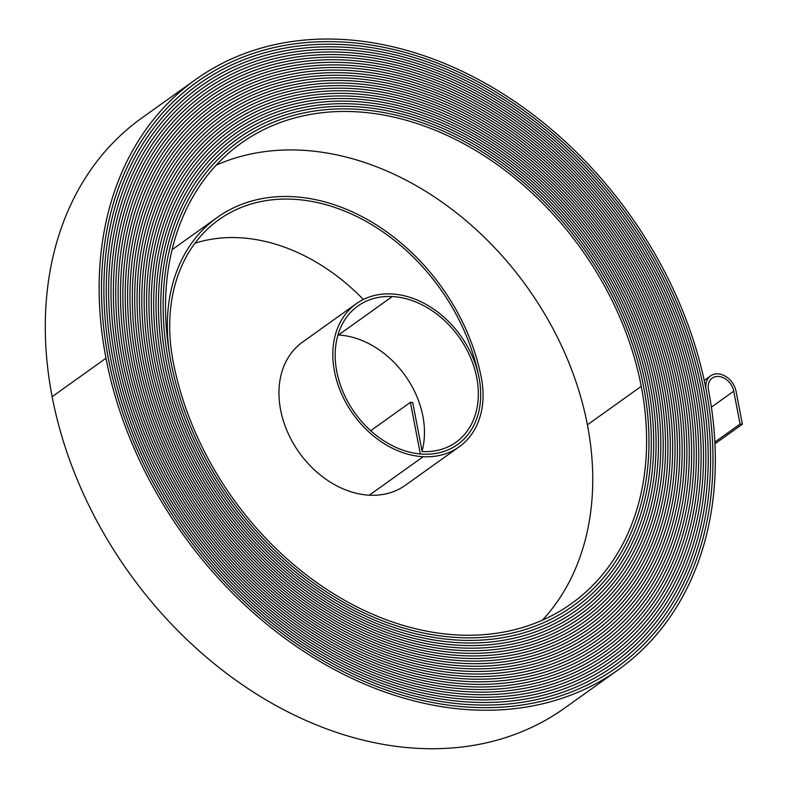 <?xml version="1.0" encoding="UTF-8"?>
<svg xmlns="http://www.w3.org/2000/svg" width="788" height="788" viewBox="0 0 788 788"><rect width="100%" height="100%" fill="white"/><g stroke="black" fill="none" stroke-linecap="round" stroke-linejoin="round"><path stroke-width="1.18" d="M370.685 430.711L410.39 402.343L420.329 453.967A86.631 65.729 54.4 0 0 457.592 444.521A86.631 65.729 54.4 0 0 472.268 356.156A86.631 65.729 54.4 0 0 391.803 293.954A88.029 66.793 54.4 0 0 356.294 303.715A88.029 66.793 54.4 0 0 341.381 393.498A88.029 66.793 54.4 0 0 423.146 456.715A89.428 67.857 54.4 0 0 459.217 446.796A89.428 67.857 54.4 0 0 481.369 377.935A187.239 142.067 54.4 0 0 292.791 196.675A187.239 142.067 54.4 0 0 217.261 217.439A187.239 142.067 54.4 0 0 170.878 361.623A285.049 216.286 54.4 0 0 335.343 597.491A285.049 216.286 54.4 0 0 572.965 605.962A285.059 216.286 54.4 0 0 643.579 386.455A286.458 217.35 54.4 0 0 355.073 109.158A286.448 217.35 54.4 0 0 239.522 140.924A286.448 217.35 54.4 0 0 168.563 361.495A287.847 218.404 54.4 0 0 334.644 599.678A287.847 218.404 54.4 0 0 574.59 608.237A287.856 218.414 54.4 0 0 645.894 386.583A289.255 219.468 54.4 0 0 354.57 106.567A289.245 219.468 54.4 0 0 237.897 138.649A289.245 219.468 54.4 0 0 166.248 361.377A290.644 220.532 54.4 0 0 333.935 601.874A290.644 220.532 54.4 0 0 576.215 610.513A290.644 220.532 54.4 0 0 648.209 386.701A292.043 221.586 54.4 0 0 354.078 103.996A292.043 221.586 54.4 0 0 236.272 136.373A292.043 221.586 54.4 0 0 163.934 361.259A293.441 222.649 54.4 0 0 333.235 604.061A293.441 222.649 54.4 0 0 577.84 612.778A293.441 222.649 54.4 0 0 650.524 386.819A294.84 223.713 54.4 0 0 353.576 101.406A294.84 223.713 54.4 0 0 234.647 134.098A294.84 223.713 54.4 0 0 161.609 361.131A296.229 224.767 54.4 0 0 332.526 606.258A296.229 224.767 54.4 0 0 579.466 615.054A296.229 224.767 54.4 0 0 652.838 386.947A297.628 225.831 54.4 0 0 353.083 98.825A297.628 225.831 54.4 0 0 233.021 131.823A297.628 225.831 54.4 0 0 159.294 361.012A299.026 226.885 54.4 0 0 331.827 608.444A299.026 226.885 54.4 0 0 581.081 617.329A299.026 226.885 54.4 0 0 655.153 387.066A300.425 227.949 54.4 0 0 352.581 96.234A300.425 227.949 54.4 0 0 231.396 129.547A300.425 227.949 54.4 0 0 156.979 360.894A301.824 229.012 54.4 0 0 331.118 610.631A301.824 229.012 54.4 0 0 582.706 619.604A301.824 229.012 54.4 0 0 657.478 387.194A303.222 230.076 54.4 0 0 352.088 93.654A303.222 230.066 54.4 0 0 229.771 127.282A303.222 230.066 54.4 0 0 154.665 360.766A304.621 231.13 54.4 0 0 330.408 612.828A304.621 231.13 54.4 0 0 584.332 621.88A304.621 231.13 54.4 0 0 659.792 387.312A306.02 232.194 54.4 0 0 351.586 91.073A306.01 232.194 54.4 0 0 228.146 125.006A306.01 232.194 54.4 0 0 152.34 360.648A307.409 233.248 54.4 0 0 329.709 615.014A307.409 233.248 54.4 0 0 585.957 624.155A307.409 233.248 54.4 0 0 662.107 387.43A308.817 234.312 54.4 0 0 351.093 88.483A308.807 234.312 54.4 0 0 226.52 122.731A308.807 234.312 54.4 0 0 150.025 360.52A310.206 235.376 54.4 0 0 329 617.211A310.206 235.376 54.4 0 0 587.582 626.421A310.206 235.376 54.4 0 0 664.422 387.558A311.605 236.439 54.4 0 0 350.591 85.902A311.605 236.43 54.4 0 0 224.895 120.456A311.605 236.43 54.4 0 0 147.711 360.402A313.003 237.493 54.4 0 0 328.3 619.398A313.003 237.493 54.4 0 0 589.207 628.696A313.003 237.493 54.4 0 0 666.746 387.676A314.402 238.557 54.4 0 0 350.099 83.321A314.402 238.547 54.4 0 0 223.27 118.18A314.402 238.547 54.4 0 0 145.396 360.283A315.791 239.611 54.4 0 0 327.591 621.584A315.791 239.611 54.4 0 0 590.833 630.971A315.791 239.611 54.4 0 0 669.061 387.794A317.2 240.675 54.4 0 0 349.596 80.731A317.19 240.675 54.4 0 0 221.645 115.905A317.19 240.675 54.4 0 0 143.071 360.155A318.588 241.729 54.4 0 0 326.892 623.781A318.588 241.729 54.4 0 0 592.458 633.247A318.588 241.729 54.4 0 0 671.376 387.923A319.997 242.793 54.4 0 0 349.104 78.15A319.987 242.793 54.4 0 0 220.019 113.639A319.987 242.793 54.4 0 0 140.757 360.037A321.386 243.856 54.4 0 0 326.183 625.967A321.386 243.856 54.4 0 0 594.083 635.522A321.386 243.856 54.4 0 0 673.691 388.041A322.784 244.92 54.4 0 0 348.601 75.569A322.784 244.91 54.4 0 0 218.394 111.364A322.784 244.91 54.4 0 0 138.442 359.919A324.183 245.974 54.4 0 0 325.483 628.164A324.183 245.974 54.4 0 0 595.708 637.797A324.183 245.974 54.4 0 0 676.015 388.159A325.582 247.038 54.4 0 0 348.109 72.979A325.582 247.038 54.4 0 0 216.769 109.089A325.582 247.038 54.4 0 0 136.127 359.791A326.971 248.092 54.4 0 0 324.774 630.351A326.971 248.092 54.4 0 0 597.334 640.063A326.971 248.092 54.4 0 0 678.33 388.287A328.369 249.156 54.4 0 0 347.606 70.408A328.369 249.156 54.4 0 0 215.144 106.813A328.369 249.156 54.4 0 0 133.802 359.673A329.768 250.22 54.4 0 0 324.075 632.537A329.768 250.22 54.4 0 0 598.959 642.338A329.768 250.22 54.4 0 0 680.645 388.405A331.167 251.283 54.4 0 0 347.114 67.817A331.167 251.273 54.4 0 0 213.518 104.538A331.167 251.273 54.4 0 0 131.488 359.555A332.566 252.337 54.4 0 0 323.366 634.734A332.566 252.337 54.4 0 0 600.584 644.614A332.566 252.337 54.4 0 0 682.96 388.533A333.964 253.401 54.4 0 0 346.612 65.237A333.964 253.391 54.4 0 0 211.893 102.263A333.964 253.391 54.4 0 0 129.173 359.426A335.363 254.455 54.4 0 0 322.656 636.921A335.363 254.455 54.4 0 0 602.209 646.889A335.363 254.455 54.4 0 0 685.284 388.651A336.762 255.519 54.4 0 0 346.119 62.646A336.752 255.519 54.4 0 0 210.268 99.997A336.752 255.519 54.4 0 0 126.858 359.308A338.151 256.573 54.4 0 0 321.957 639.117A338.151 256.573 54.4 0 0 603.835 649.164A338.151 256.573 54.4 0 0 687.599 388.77A339.559 257.637 54.4 0 0 345.617 60.065A339.549 257.637 54.4 0 0 208.643 97.722A339.549 257.637 54.4 0 0 124.534 359.19A340.948 258.7 54.4 0 0 321.248 641.304A340.948 258.7 54.4 0 0 605.46 651.44A340.948 258.7 54.4 0 0 689.914 388.898A342.347 259.754 54.4 0 0 345.124 57.485A342.347 259.754 54.4 0 0 207.017 95.447A342.347 259.754 54.4 0 0 122.219 359.062A343.745 260.818 54.4 0 0 320.549 643.5A343.745 260.818 54.4 0 0 607.085 653.715A343.745 260.818 54.4 0 0 692.238 389.016A345.144 261.882 54.4 0 0 344.622 54.894A345.144 261.882 54.4 0 0 205.392 93.171A345.144 261.882 54.4 0 0 119.904 358.944A346.533 262.936 54.4 0 0 319.839 645.687A346.533 262.936 54.4 0 0 608.71 655.98A346.533 262.936 54.4 0 0 694.553 389.134A347.941 264 54.4 0 0 344.12 52.313A347.932 264 54.4 0 0 203.767 90.896A347.932 264 54.4 0 0 117.589 358.816A349.33 265.054 54.4 0 0 319.14 647.874A349.33 265.054 54.4 0 0 610.336 658.256A349.33 265.054 54.4 0 0 696.868 389.262A350.739 266.127 54.4 0 0 343.627 49.733A350.729 266.117 54.4 0 0 202.142 88.62A350.729 266.117 54.4 0 0 115.265 358.698A352.128 267.181 54.4 0 0 318.431 650.07A352.128 267.181 54.4 0 0 611.961 660.531A352.128 267.181 54.4 0 0 699.183 389.38A353.526 268.245 54.4 0 0 343.125 47.142A353.526 268.235 54.4 0 0 200.526 86.345A353.526 268.235 54.4 0 0 112.95 358.579A354.925 269.299 54.4 0 0 317.731 652.257A354.925 269.299 54.4 0 0 613.586 662.806A354.925 269.299 54.4 0 0 701.497 389.499A356.324 270.363 54.4 0 0 342.632 44.561A356.314 270.363 54.4 0 0 198.901 84.08A356.314 270.363 54.4 0 0 110.635 358.451A357.713 271.417 54.4 0 0 317.022 654.454A357.713 271.417 54.4 0 0 615.211 665.082A357.713 271.417 54.4 0 0 703.822 389.627A359.121 272.481 54.4 0 0 342.13 41.981A359.111 272.481 54.4 0 0 197.276 81.804A359.111 272.481 54.4 0 0 108.32 358.333A360.51 273.544 54.4 0 0 316.323 656.64A360.51 273.544 54.4 0 0 616.837 667.357A360.51 273.544 54.4 0 0 706.137 389.745A361.909 274.598 54.4 0 0 341.637 39.4A361.909 274.598 54.4 0 0 195.651 79.529A361.909 274.598 54.4 0 0 105.996 358.215A363.307 275.662 54.4 0 0 315.614 658.827A363.307 275.662 54.4 0 0 618.462 669.623A363.307 275.662 54.4 0 0 708.451 389.863A15.248 11.574 -125.6 0 1 712.224 378.122A15.248 11.574 -125.6 0 1 718.38 376.437A15.248 11.574 -125.6 0 1 733.736 391.193L740.07 424.082L714.854 442.098M195.651 79.529L141.791 118.013A361.909 274.598 54.4 0 0 52.146 396.699A363.307 275.662 54.4 0 0 261.754 697.321A363.307 275.662 54.4 0 0 564.602 708.116L618.462 669.623M363.327 299.499A184.451 139.949 54.4 0 0 239.434 237.74A184.451 139.949 54.4 0 0 195 243.206M410.39 402.343L412.695 402.461L422.151 451.554A83.843 63.611 54.4 0 0 455.976 442.255A83.843 63.611 54.4 0 0 470.18 356.737A83.843 63.611 54.4 0 0 392.296 296.534A85.242 64.675 54.4 0 0 357.919 305.98A85.242 64.675 54.4 0 0 343.479 392.926A85.242 64.675 54.4 0 0 422.654 454.134A86.631 65.739 54.4 0 0 457.601 444.531A86.631 65.739 54.4 0 0 479.055 377.816A184.451 139.949 54.4 0 0 293.284 199.256A184.451 139.949 54.4 0 0 218.887 219.704A184.451 139.949 54.4 0 0 173.193 361.741A282.262 214.169 54.4 0 0 336.052 595.304A282.262 214.169 54.4 0 0 571.339 603.687A282.262 214.169 54.4 0 0 641.255 386.337A283.66 215.232 54.4 0 0 355.565 111.738A283.66 215.232 54.4 0 0 241.138 143.189A283.66 215.232 54.4 0 0 170.878 361.623A285.059 216.286 54.4 0 0 335.343 597.491A285.059 216.286 54.4 0 0 572.965 605.962A285.049 216.286 54.4 0 0 643.569 386.455A286.448 217.35 54.4 0 0 355.073 109.158A286.458 217.35 54.4 0 0 239.513 140.914A286.458 217.35 54.4 0 0 168.563 361.495A287.856 218.414 54.4 0 0 334.644 599.688A287.856 218.414 54.4 0 0 574.59 608.237A287.847 218.404 54.4 0 0 645.884 386.583A289.245 219.468 54.4 0 0 354.57 106.577A289.255 219.468 54.4 0 0 237.887 138.639A289.255 219.468 54.4 0 0 166.238 361.377A290.644 220.532 54.4 0 0 333.935 601.874A290.644 220.532 54.4 0 0 576.215 610.513A290.644 220.532 54.4 0 0 648.209 386.701A292.043 221.595 54.4 0 0 354.078 103.986A292.043 221.595 54.4 0 0 236.262 136.373A292.043 221.595 54.4 0 0 163.924 361.259A293.441 222.649 54.4 0 0 333.226 604.071A293.441 222.649 54.4 0 0 577.84 612.788A293.441 222.649 54.4 0 0 650.524 386.819A294.84 223.713 54.4 0 0 353.576 101.406A294.84 223.713 54.4 0 0 234.637 134.098A294.84 223.713 54.4 0 0 161.609 361.131A296.239 224.777 54.4 0 0 332.526 606.258A296.239 224.777 54.4 0 0 579.466 615.064A296.239 224.777 54.4 0 0 652.848 386.947A297.637 225.831 54.4 0 0 353.083 98.815A297.637 225.831 54.4 0 0 233.012 131.823A297.637 225.831 54.4 0 0 159.294 361.012A299.036 226.895 54.4 0 0 331.817 608.444A299.036 226.895 54.4 0 0 581.091 617.329A299.036 226.895 54.4 0 0 655.163 387.066A300.425 227.949 54.4 0 0 352.581 96.244A300.425 227.949 54.4 0 0 231.396 129.547A300.425 227.949 54.4 0 0 156.97 360.894A301.824 229.012 54.4 0 0 331.118 610.641A301.824 229.012 54.4 0 0 582.716 619.604A301.824 229.012 54.4 0 0 657.478 387.194A303.222 230.066 54.4 0 0 352.088 93.654A303.222 230.076 54.4 0 0 229.771 127.272A303.222 230.076 54.4 0 0 154.655 360.766A304.621 231.13 54.4 0 0 330.408 612.828A304.621 231.13 54.4 0 0 584.341 621.88A304.621 231.13 54.4 0 0 659.792 387.312A306.01 232.194 54.4 0 0 351.586 91.073A306.02 232.194 54.4 0 0 228.146 124.996A306.02 232.194 54.4 0 0 152.34 360.648A307.418 233.258 54.4 0 0 329.709 615.024A307.418 233.258 54.4 0 0 585.967 624.155A307.418 233.258 54.4 0 0 662.117 387.43A308.807 234.312 54.4 0 0 351.093 88.492A308.817 234.312 54.4 0 0 226.52 122.731A308.817 234.312 54.4 0 0 150.025 360.52A310.216 235.376 54.4 0 0 329 617.211A310.216 235.376 54.4 0 0 587.592 626.43A310.216 235.376 54.4 0 0 664.432 387.558A311.605 236.43 54.4 0 0 350.591 85.902A311.605 236.439 54.4 0 0 224.895 120.456A311.605 236.439 54.4 0 0 147.701 360.402A313.003 237.493 54.4 0 0 328.3 619.398A313.003 237.493 54.4 0 0 589.217 628.706A313.003 237.493 54.4 0 0 666.746 387.676A314.402 238.547 54.4 0 0 350.099 83.321A314.402 238.557 54.4 0 0 223.27 118.18A314.402 238.557 54.4 0 0 145.386 360.283A315.801 239.621 54.4 0 0 327.591 621.594A315.801 239.621 54.4 0 0 590.842 630.981A315.801 239.621 54.4 0 0 669.061 387.794A317.19 240.675 54.4 0 0 349.596 80.74A317.2 240.675 54.4 0 0 221.645 115.905A317.2 240.675 54.4 0 0 143.071 360.155A318.598 241.739 54.4 0 0 326.892 623.781A318.598 241.739 54.4 0 0 592.468 633.247A318.598 241.739 54.4 0 0 671.386 387.923A319.987 242.793 54.4 0 0 349.104 78.16A319.997 242.793 54.4 0 0 220.019 113.63A319.997 242.793 54.4 0 0 140.757 360.037A321.386 243.856 54.4 0 0 326.183 625.977A321.386 243.856 54.4 0 0 594.083 635.522A321.386 243.856 54.4 0 0 673.701 388.041A322.784 244.91 54.4 0 0 348.601 75.569A322.784 244.92 54.4 0 0 218.394 111.354A322.784 244.92 54.4 0 0 138.432 359.919A324.183 245.974 54.4 0 0 325.474 628.164A324.183 245.974 54.4 0 0 595.708 637.797A324.183 245.974 54.4 0 0 676.015 388.159A325.582 247.038 54.4 0 0 348.109 72.988A325.582 247.038 54.4 0 0 216.769 109.079A325.582 247.038 54.4 0 0 136.117 359.791A326.981 248.102 54.4 0 0 324.774 630.351A326.981 248.102 54.4 0 0 597.334 640.073A326.981 248.102 54.4 0 0 678.33 388.287A328.379 249.156 54.4 0 0 347.606 70.398A328.379 249.156 54.4 0 0 215.144 106.813A328.379 249.156 54.4 0 0 133.802 359.673A329.778 250.22 54.4 0 0 324.065 632.547A329.778 250.22 54.4 0 0 598.959 642.348A329.778 250.22 54.4 0 0 680.645 388.405A331.167 251.273 54.4 0 0 347.114 67.817A331.167 251.283 54.4 0 0 213.518 104.538A331.167 251.283 54.4 0 0 131.488 359.555A332.566 252.337 54.4 0 0 323.366 634.734A332.566 252.337 54.4 0 0 600.584 644.623A332.566 252.337 54.4 0 0 682.969 388.533A333.964 253.391 54.4 0 0 346.612 65.237A333.964 253.401 54.4 0 0 211.893 102.263A333.964 253.401 54.4 0 0 129.163 359.426A335.363 254.455 54.4 0 0 322.656 636.931A335.363 254.455 54.4 0 0 602.209 646.889A335.363 254.455 54.4 0 0 685.284 388.651A336.752 255.519 54.4 0 0 346.119 62.656A336.762 255.519 54.4 0 0 210.268 99.987A336.762 255.519 54.4 0 0 126.848 359.308A338.16 256.583 54.4 0 0 321.957 639.117A338.16 256.583 54.4 0 0 603.835 649.164A338.16 256.583 54.4 0 0 687.599 388.77A339.549 257.637 54.4 0 0 345.617 60.065A339.559 257.637 54.4 0 0 208.643 97.712A339.559 257.637 54.4 0 0 124.534 359.19A340.958 258.7 54.4 0 0 321.248 641.314A340.958 258.7 54.4 0 0 605.46 651.44A340.958 258.7 54.4 0 0 689.914 388.898A342.347 259.764 54.4 0 0 345.114 57.485A342.347 259.764 54.4 0 0 207.017 95.437A342.347 259.764 54.4 0 0 122.219 359.062A343.745 260.818 54.4 0 0 320.549 643.5A343.745 260.818 54.4 0 0 607.085 653.715A343.745 260.818 54.4 0 0 692.228 389.016A345.144 261.882 54.4 0 0 344.622 54.904A345.144 261.882 54.4 0 0 205.392 93.171A345.144 261.882 54.4 0 0 119.894 358.944A346.543 262.946 54.4 0 0 319.839 645.687A346.543 262.946 54.4 0 0 608.71 655.99A346.543 262.946 54.4 0 0 694.553 389.134A347.932 264 54.4 0 0 344.129 52.323A347.941 264 54.4 0 0 203.767 90.896A347.941 264 54.4 0 0 117.579 358.816A349.34 265.064 54.4 0 0 319.14 647.884A349.34 265.064 54.4 0 0 610.336 658.266A349.34 265.064 54.4 0 0 696.868 389.262A350.729 266.117 54.4 0 0 343.627 49.733A350.739 266.127 54.4 0 0 202.142 88.62A350.739 266.127 54.4 0 0 115.265 358.698A352.128 267.181 54.4 0 0 318.431 650.07A352.128 267.181 54.4 0 0 611.961 660.531A352.128 267.181 54.4 0 0 699.183 389.38A353.526 268.235 54.4 0 0 343.135 47.152A353.526 268.245 54.4 0 0 200.516 86.345A353.526 268.245 54.4 0 0 112.95 358.579A354.925 269.299 54.4 0 0 317.722 652.267A354.925 269.299 54.4 0 0 613.586 662.806A354.925 269.299 54.4 0 0 701.507 389.499A356.314 270.363 54.4 0 0 342.632 44.571A356.324 270.363 54.4 0 0 198.891 84.07A356.324 270.363 54.4 0 0 110.625 358.451A357.722 271.427 54.4 0 0 317.022 654.454A357.722 271.427 54.4 0 0 615.211 665.082A357.722 271.427 54.4 0 0 703.822 389.627A359.111 272.481 54.4 0 0 342.14 41.981A359.121 272.481 54.4 0 0 197.266 81.794A359.121 272.481 54.4 0 0 108.311 358.333A360.52 273.544 54.4 0 0 316.313 656.64A360.52 273.544 54.4 0 0 616.837 667.357A360.52 273.544 54.4 0 0 706.137 389.745A18.035 13.691 -125.6 0 1 710.609 375.856A18.035 13.691 -125.6 0 1 717.888 373.857A18.035 13.691 -125.6 0 1 736.051 391.321L742.385 424.2L740.07 424.082M542.44 620.176A282.262 214.169 54.4 0 0 587.405 424.821A283.66 215.232 54.4 0 0 301.706 150.222A283.66 215.232 54.4 0 0 216.178 165.175M422.063 451.061A83.843 63.611 54.4 0 0 338.446 335.018A85.242 64.675 54.4 0 0 337.963 334.999M356.294 303.715L302.434 342.199A88.029 66.793 54.4 0 0 287.521 431.982A88.029 66.793 54.4 0 0 369.286 495.199A89.428 67.857 54.4 0 0 405.357 485.28L459.217 446.796M742.385 424.2L714.943 443.811M733.736 391.193L711.387 407.169M105.996 358.215L52.146 396.699M641.255 386.337L587.405 424.821M392.296 296.534L338.446 335.018M423.146 456.715L369.286 495.199M197.276 81.804L196.094 82.642M198.901 84.08L197.719 84.917M200.526 86.345L199.354 87.182M202.142 88.62L200.979 89.458M203.767 90.896L202.614 91.723M205.392 93.171L204.24 93.999M207.017 95.447L205.865 96.264M208.643 97.722L207.5 98.539M210.268 99.997L209.125 100.805M211.893 102.263L210.76 103.08M213.518 104.538L212.386 105.346M215.144 106.813L214.021 107.621M216.769 109.089L215.646 109.887M218.394 111.364L217.281 112.162M220.019 113.639L218.906 114.427M221.645 115.905L220.542 116.703M223.27 118.18L222.167 118.968M224.895 120.456L223.792 121.244M226.52 122.731L225.427 123.509M228.146 125.006L227.052 125.784M229.771 127.282L228.687 128.05M231.396 129.547L230.313 130.325M233.021 131.823L231.948 132.591M234.647 134.098L233.573 134.866M236.272 136.373L235.208 137.132M237.897 138.649L236.833 139.407M239.522 140.924L238.468 141.673M217.261 217.439L172.099 249.717M710.609 375.856L704.226 380.417M457.592 444.521L457.01 444.934M572.965 605.962L571.911 606.711M574.59 608.237L573.526 608.986M576.215 610.513L575.151 611.271M577.84 612.778L576.767 613.547M579.466 615.054L578.392 615.822M581.081 617.329L580.007 618.097M582.706 619.604L581.633 620.373M584.332 621.88L583.248 622.658M585.957 624.155L584.873 624.933M587.582 626.421L586.489 627.209M589.207 628.696L588.114 629.484M590.833 630.971L589.729 631.759M592.458 633.247L591.345 634.045M594.083 635.522L592.97 636.32M595.708 637.797L594.585 638.595M597.334 640.063L596.211 640.871M598.959 642.338L597.826 643.146M600.584 644.614L599.451 645.421M602.209 646.889L601.067 647.706M603.835 649.164L602.692 649.982M605.46 651.44L604.307 652.257M607.085 653.715L605.933 654.533M608.71 655.98L607.548 656.808M610.336 658.256L609.173 659.093M611.961 660.531L610.789 661.368M613.586 662.806L612.414 663.644M615.211 665.082L614.029 665.919M616.837 667.357L615.655 668.194"/></g></svg>
